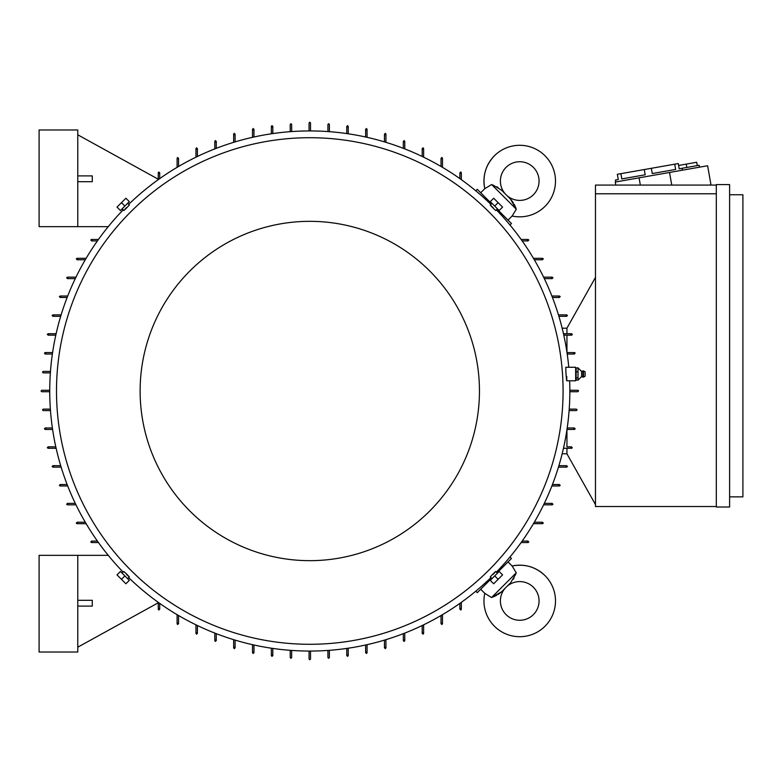 <?xml version="1.0" encoding="UTF-8"?>
<svg xmlns="http://www.w3.org/2000/svg" width="782" height="782" viewBox="0 0 782 782"><rect width="100%" height="100%" fill="white"/><g stroke="black" fill="none" stroke-linecap="round" stroke-linejoin="round"><path stroke-width="1.17" d="M513.275 202.665L510.519 199.146L516.325 209.244L512.122 216.018A35.767 35.767 0 0 0 545.015 155.774A35.767 35.767 0 0 0 484.772 188.677L491.164 184.816M533.402 194.738A19.335 19.335 0 0 1 506.941 195.578L505.221 193.848A19.335 19.335 0 0 1 506.052 167.397A19.335 19.335 0 0 1 533.402 167.397A19.335 19.335 0 0 1 533.402 194.738M515.846 207.973L514.927 205.803M514.615 205.138L514.155 204.21M501.663 190.3L510.138 198.775M498.046 187.465L496.746 186.732M492.865 184.963L501.643 190.27M498.124 594.486L501.643 591.73L491.546 597.536L484.772 593.323A35.767 35.767 0 0 0 545.015 626.226A35.767 35.767 0 0 0 512.122 565.982L515.973 572.365M506.052 614.603A19.335 19.335 0 0 1 505.221 588.152L506.941 586.422A19.335 19.335 0 0 1 533.402 587.262A19.335 19.335 0 0 1 533.402 614.603A19.335 19.335 0 0 1 506.052 614.603M492.826 597.047L494.986 596.138M495.661 595.825L496.58 595.356M510.499 582.873L502.015 591.348M513.324 579.257L514.067 577.957M515.827 574.066L510.519 582.854M49.735 391.723L41.759 391.723L41.035 391L41.759 390.277L49.735 390.277M310.513 651.054L310.513 659.031L309.789 659.764L309.066 659.031L309.066 651.054M578.475 390.677L577.83 391.723L569.853 391.723M309.066 130.946L309.066 122.969L309.789 122.236L310.513 122.969L310.513 130.946M496.394 572.131A260.054 260.054 0 0 0 569.648 380.795M568.768 367.257A260.054 260.054 0 0 0 496.394 209.869M490.93 204.395A260.054 260.054 0 0 0 128.659 204.395M123.194 209.869A260.054 260.054 0 0 0 123.194 572.131M566.706 380.795L575.65 380.795L575.65 367.257L565.806 367.257L565.885 371.597C566.51 381.362 566.813 382.975 566.784 376.445M127.818 203.555L129.313 205.05L126.684 207.895C123.097 211.355 123.009 211.277 126.43 207.641M497.235 209.029L495.739 210.524L492.904 207.895C489.434 204.298 489.522 204.219 493.149 207.641M563.079 391A253.29 253.29 0 0 0 309.789 137.71A253.29 253.29 0 0 0 56.499 391A253.29 253.29 0 0 0 309.789 644.29A253.29 253.29 0 0 0 563.079 391M501.203 213.261L500.392 214.073M486.717 200.407L487.528 199.596M487.528 582.404L486.717 581.593M500.392 567.928L501.203 568.739M140.125 391A169.665 169.665 0 0 0 309.789 560.665A169.665 169.665 0 0 0 479.454 391A169.665 169.665 0 0 0 309.789 221.335A169.665 169.665 0 0 0 140.125 391M122.354 572.971L123.839 571.476L126.684 574.105C130.154 577.702 130.066 577.781 126.43 574.359M491.77 578.445L490.275 576.95L492.904 574.105C496.492 570.645 496.57 570.723 493.149 574.359M512.122 216.018L508.036 220.104L497.098 209.165M516.325 209.244L491.546 184.464M491.634 203.691L480.695 192.753L484.772 188.677C482.416 176.067 485.632 165.1 494.429 155.774M484.772 593.323L480.695 589.247L491.634 578.309M491.546 597.536L516.325 572.756M497.098 572.835L508.036 561.896L512.122 565.982C524.722 563.617 535.69 566.842 545.015 575.64M128.805 579.843L120.946 571.984M498.633 571.984L490.773 579.843M490.773 202.157L498.633 210.016M120.946 210.016L128.805 202.157M578.064 371.821L576.139 371.821L576.139 367.96L575.65 368.85M615.737 181.942L615.405 180.046L618.259 179.537L617.34 174.298L620.879 173.672L678.268 163.555L679.196 168.795L682.051 168.286L682.383 170.193M674.729 164.181L675.648 169.42L652.266 173.545L651.347 168.306M644.26 169.557L645.179 174.787L621.807 178.912L620.879 173.672M675.648 169.42L652.266 173.545M682.051 168.286L699.186 165.266L699.519 167.172M680.623 168.541L679.196 168.795M576.139 367.96L578.064 367.96L581.622 371.46L581.622 376.582L578.064 380.091L576.139 380.091L575.65 379.192M578.006 377.755L578.006 380.218M578.006 371.47L578.006 378.244M581.622 371.46L582.952 370.883L582.952 377.168L581.622 376.582M583.528 377.11L585.122 376.201L585.122 371.851L583.528 370.942L583.528 377.11L582.952 377.168M678.6 165.461L696.694 162.275L697.28 165.608M121.464 202.665L117.017 207.113L120.438 210.534L124.876 206.086L121.464 202.665L125.902 198.227L129.323 201.639L124.876 206.086M498.124 202.665L493.677 198.227L490.265 201.639L494.703 206.086L498.124 202.665L502.572 207.113L499.151 210.534L494.703 206.086M498.124 579.335L502.572 574.887L499.151 571.466L494.703 575.914L498.124 579.335L493.677 583.773L490.265 580.361L494.703 575.914M121.464 579.335L125.902 583.773L129.323 580.361L124.876 575.914L121.464 579.335L117.017 574.887L120.438 571.466L124.876 575.914M686.225 164.122L686.811 167.446M729.606 194.747L742.9 194.747L742.9 496.863L729.606 496.863M578.006 367.736L578.006 372.046M578.064 377.892L576.139 377.892L576.139 371.821M576.139 380.091L576.139 377.892M729.606 184.601L729.606 507.01L716.312 507.01L716.312 184.601L729.606 184.601M615.796 185.08L615.258 182.03L707.612 165.745L710.975 184.787L709.303 185.08M77.77 606.099L92.276 606.099L92.276 600.302L77.77 600.302M77.77 555.347L39.1 555.347L39.1 652.022L77.77 652.022L77.77 555.347L108.248 555.347M77.77 181.698L92.276 181.698L92.276 175.901L77.77 175.901M77.77 226.653L39.1 226.653L39.1 129.978L77.77 129.978L77.77 226.653L108.248 226.653M639.06 177.837L640.341 185.08M669.529 172.46L671.758 185.08M509.972 556.999L511.457 558.485L508.036 561.896M480.695 589.247L477.274 592.658L475.798 591.182M475.798 190.818L477.274 189.342L480.695 192.753M508.036 220.104L511.457 223.515L509.972 225.001M716.312 193.78L595.473 193.78L595.473 185.08L716.312 185.08M716.312 506.531L595.473 506.531L595.473 193.78M128.659 577.605A260.054 260.054 0 0 0 490.93 577.605M195.959 157.182L195.959 148.59L196.683 147.857M196.38 147.925L196.986 149.245M214.806 148.912L214.806 141.337L215.529 140.613M215.275 140.652L215.793 142.011M233.662 142.334L233.662 134.084L234.385 133.36M234.18 133.39L234.59 134.778M252.508 137.329L252.508 129.255L253.241 128.522M253.085 128.541L253.388 129.959M271.364 133.8L271.364 126.352L272.087 125.628M271.989 125.628L272.195 127.065M290.22 131.679L290.22 124.416L290.943 123.693L291.666 124.416L291.666 131.571M572.268 334.413L572.062 334.95M572.248 334.295L570.831 334.598M566.95 335.165L571.544 335.165L563.783 335.165L566.95 335.165L566.95 352.271M566.999 352.574L574.711 352.623M575.102 352.985L574.438 352.574M575.161 353.19L573.724 353.396M569.853 390.277L577.908 390.277M577.83 390.277L578.553 391M576.373 409.123L569.218 409.123L576.373 409.123L577.096 409.856L576.373 410.579L569.11 410.579M573.724 428.604L575.161 428.829M566.999 429.426L574.438 429.426L575.171 428.741M566.95 446.835L571.544 446.835L566.95 446.835L566.95 429.729M570.831 447.402L572.248 447.705M291.666 650.428L291.666 657.584L290.943 658.307L290.22 657.584L290.22 650.321M272.195 654.935L271.989 656.372M272.087 656.372L271.364 655.648L271.364 648.2M253.388 652.041L253.085 653.459M253.241 653.478L252.508 652.745L252.508 644.671M234.59 647.222L234.18 648.61M234.385 648.64L233.662 647.916L233.662 639.666M215.793 639.989L215.275 641.348M215.529 641.387L214.806 640.663L214.806 633.088M196.986 632.755L196.38 634.075M196.683 634.143L195.959 633.41L195.959 624.818M178.188 623.117L177.475 624.378M177.827 624.476L177.103 623.743L177.103 614.662M159.391 608.65L158.57 609.843M158.981 609.97L158.257 609.246L158.257 602.345M158.257 602.785L77.77 647.193M98.454 542.542L91.543 542.542L90.82 541.818M90.947 542.229L92.139 541.398M86.128 523.686L77.047 523.686L76.323 522.962M76.411 523.324L77.672 522.601M75.971 504.84L67.379 504.84L66.656 504.107M66.724 504.419L68.034 503.803M67.702 485.984L60.126 485.984L59.403 485.26M59.452 485.514L60.801 485.006M61.123 467.128L52.873 467.128L52.15 466.404M52.179 466.61L53.577 466.199M56.118 448.282L48.044 448.282L47.321 447.558M47.331 447.705L48.748 447.402M52.59 429.426L45.141 429.426L44.418 428.702M44.427 428.81L45.864 428.604M50.468 410.579L43.206 410.579L42.482 409.856L43.206 409.123L50.371 409.123M50.371 372.877L43.206 372.877L42.482 372.144L43.206 371.421L50.468 371.421M45.864 353.396L44.427 353.19M44.418 353.298L45.141 352.574L52.59 352.574M48.748 334.598L47.331 334.295M47.321 334.442L48.044 333.719L56.118 333.719M53.577 315.801L52.179 315.39M52.15 315.596L52.873 314.872L61.123 314.872M60.801 296.994L59.452 296.486M59.403 296.74L60.126 296.016L67.702 296.016M68.034 278.197L66.724 277.581M66.656 277.893L67.379 277.16L75.971 277.16M77.672 259.399L76.411 258.676M76.323 259.038L77.047 258.314L86.128 258.314M92.139 240.602L90.947 239.771M90.82 240.182L91.543 239.458L98.454 239.458M158.257 179.215L77.77 134.807M158.257 179.655L158.257 172.754L158.981 172.03M158.57 172.157L159.391 173.35M177.103 167.338L177.103 158.257L177.827 157.524M177.475 157.622L178.188 158.883M442.113 624.378L441.4 623.117M442.475 614.662L442.475 623.743L441.752 624.476M347.599 656.372L347.394 654.935M348.225 648.2L348.225 655.648L347.491 656.372M366.504 653.459L366.191 652.041M367.071 644.671L367.071 652.745L366.347 653.478M385.399 648.61L384.998 647.222M385.927 639.666L385.927 647.916L385.203 648.64M404.304 641.348L403.795 639.989M404.773 633.088L404.773 640.663L404.05 641.387M423.209 634.075L422.593 632.755M423.629 624.818L423.629 633.41L422.906 634.143M461.018 609.843L460.197 608.65M461.331 602.345L461.331 609.246L460.608 609.97M528.759 541.818L528.036 542.542L521.135 542.542M329.369 650.321L329.369 657.584L328.645 658.307L327.922 657.584L327.922 650.428M521.135 239.458L528.036 239.458L528.759 240.182M460.608 172.03L461.331 172.754L461.331 179.655M441.752 157.524L442.475 158.257L442.475 167.338M441.4 158.883L442.113 157.622M422.906 147.857L423.629 148.59L423.629 157.182M422.593 149.245L423.209 147.925M404.05 140.613L404.773 141.337L404.773 148.912M403.795 142.011L404.304 140.652M385.203 133.36L385.927 134.084L385.927 142.334M384.998 134.778L385.399 133.39M366.347 128.522L367.071 129.255L367.071 137.329M366.191 129.959L366.504 128.541M347.491 125.628L348.225 126.352L348.225 133.8M347.394 127.065L347.599 125.628M460.197 173.35L461.018 172.157M327.922 131.571L327.922 124.416L328.645 123.693L329.369 124.416L329.369 131.679M543.265 522.962L542.542 523.686L533.451 523.686M541.906 522.601L543.167 523.324M552.933 504.107L552.209 504.84L543.607 504.84M551.554 503.803L552.864 504.419M560.186 485.26L559.462 485.984L551.887 485.984M558.778 485.006L560.137 485.514M567.429 466.404L566.706 467.128L558.456 467.128M566.012 466.199L567.4 466.61M571.925 448.164L572.268 447.578M527.439 541.398L528.632 542.229M595.473 504.595L566.95 453.843L566.95 448.282M566.95 333.719L566.95 328.157L595.473 277.405M567.4 315.39L566.012 315.801M558.456 314.872L566.706 314.872L567.429 315.596M560.137 296.486L558.778 296.994M551.887 296.016L559.453 296.016L560.186 296.74M552.864 277.581L551.554 278.197M543.607 277.16L552.209 277.16L552.933 277.893M543.167 258.676L541.906 259.399M533.451 258.314L542.542 258.314L543.265 259.038M528.632 239.771L527.439 240.602M574.438 354.021L567.204 354.021L574.438 354.021M567.204 427.979L574.438 427.979L567.204 427.979M563.46 333.719L571.544 333.719L572.268 334.442M197.406 148.59L197.406 156.478M216.262 141.337L216.262 148.345M235.108 134.084L235.108 141.894M253.964 129.255L253.964 137.006M272.81 126.352L272.81 133.585M346.768 133.585L346.768 126.352M365.624 137.006L365.624 129.255M384.47 141.894L384.47 134.084M403.326 148.345L403.326 141.337M422.182 156.478L422.182 148.59M441.028 166.488L441.028 158.257M459.884 178.628L459.884 172.754M528.036 240.915L522.171 240.915M542.542 259.761L534.311 259.761M552.209 278.617L544.311 278.617M559.453 297.463L552.444 297.463M566.706 316.319L558.895 316.319M571.544 448.282L563.46 448.282M558.895 465.681L566.706 465.681M552.444 484.537L559.453 484.537M544.311 503.383L552.209 503.383M534.311 522.239L542.542 522.239M522.171 541.085L528.036 541.085M459.884 609.246L459.884 603.372M441.028 623.743L441.028 615.512M422.182 633.41L422.182 625.522M403.326 640.663L403.326 633.655M384.47 647.916L384.47 640.106M365.624 652.745L365.624 644.994M346.768 655.648L346.768 648.415M272.81 648.415L272.81 655.648M253.964 644.994L253.964 652.745M235.108 640.106L235.108 647.916M216.262 633.655L216.262 640.663M197.406 625.522L197.406 633.41M178.55 615.512L178.55 623.743M159.704 603.372L159.704 609.246M91.543 541.085L97.418 541.085M77.047 522.239L85.277 522.239M67.379 503.383L75.267 503.383M60.126 484.537L67.135 484.537M52.873 465.681L60.693 465.681M48.044 446.835L55.796 446.835M45.141 427.979L52.374 427.979M52.374 354.021L45.141 354.021M55.796 335.165L48.044 335.165M60.693 316.319L52.873 316.319M67.135 297.463L60.126 297.463M75.267 278.617L67.379 278.617M85.277 259.761L77.047 259.761M97.418 240.915L91.543 240.915M159.704 172.754L159.704 178.628M178.55 158.257L178.55 166.488M566.95 453.795L562.16 453.795M566.95 328.205L562.16 328.205M583.528 370.942L582.952 370.883M122.354 209.029L123.839 210.524M491.77 203.555L490.275 205.05M497.235 572.971L495.739 571.476M127.818 578.445L129.313 576.95"/></g></svg>
